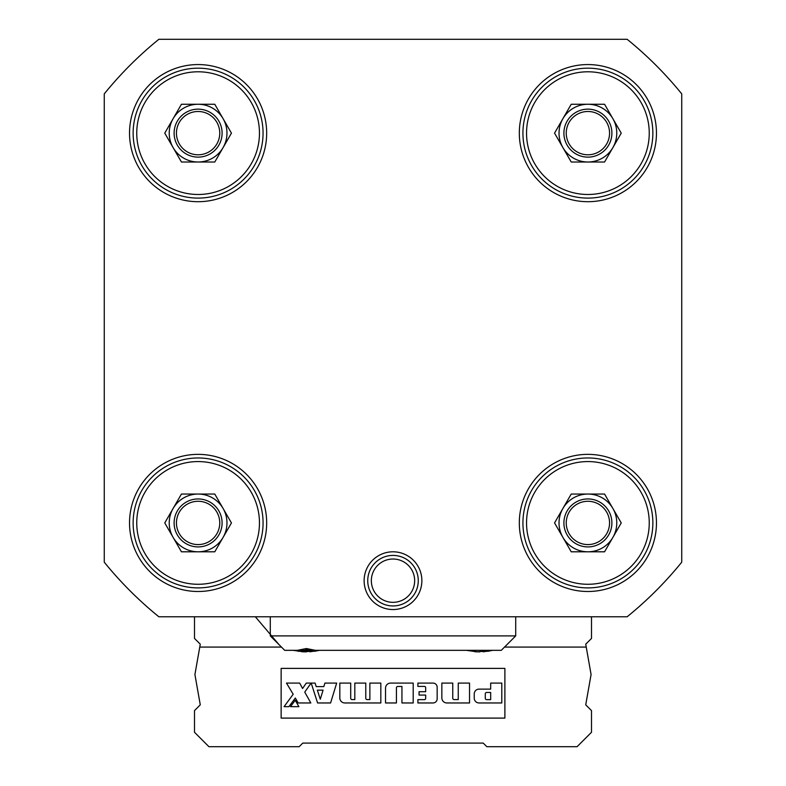<?xml version="1.0" encoding="UTF-8"?>
<svg xmlns="http://www.w3.org/2000/svg" width="786" height="786" viewBox="0 0 786 786"><rect width="100%" height="100%" fill="white"/><g stroke="black" fill="none" stroke-linecap="round" stroke-linejoin="round"><path stroke-width="1.18" d="M104.263 562.187L104.263 562.187A371.749 371.749 0 0 0 158.851 616.774L194.496 616.774L194.496 638.428L200.273 644.196L194.918 674.516L200.273 704.836L194.496 710.613L194.496 732.267L208.929 746.7L299.161 746.7L302.767 743.094L483.233 743.094L486.839 746.7L577.071 746.7L591.504 732.267L591.504 710.613L585.727 704.836L591.082 674.516L585.727 644.196L591.504 638.428L591.504 616.764L627.149 616.774L158.851 616.764A371.749 371.749 0 0 1 104.263 562.187L104.263 93.878A371.749 371.749 0 0 1 158.851 39.3L627.149 39.3A371.749 371.749 0 0 1 681.737 93.878L681.737 562.187A371.749 371.749 0 0 1 627.149 616.764A371.749 371.749 0 0 0 681.737 562.187L681.737 562.187M504.887 718.099L504.887 668.385L281.142 668.385L281.142 718.099L504.887 718.099M199.762 647.084L281.476 647.084M504.524 647.084L586.238 647.084M304.742 692.102L311.099 683.093L306.314 683.083L302.581 688.477L299.663 683.083L286.468 683.083L293.188 694.244L284.08 706.653L288.894 706.653L295.34 698.007L298.179 702.969L310.834 702.969L304.742 692.102M330.592 702.969L336.683 683.083L324.913 683.083L323.832 686.6L316.227 686.6L315.088 683.083L311.187 683.083L317.593 702.969L330.592 702.969M344.828 702.969L380.827 702.969L380.827 683.083L369.872 683.083L369.872 699.589L367.091 699.589A1.317 1.317 0 0 1 365.775 698.263L365.775 683.083L354.81 683.083L354.81 699.589L352.04 699.589A1.317 1.317 0 0 1 350.703 698.263L350.703 683.083L339.817 683.083L339.817 697.958A5.021 5.021 0 0 0 344.828 702.969M413.2 702.969L413.2 683.083L390.573 683.083A5.05 5.05 0 0 0 385.533 688.133L385.533 702.969L396.419 702.969L396.419 687.799A1.317 1.317 0 0 1 397.745 686.473L401.941 686.473L401.941 702.969L413.2 702.969M433.007 702.969A4.156 4.156 0 0 0 437.163 698.813L437.163 687.239A4.156 4.156 0 0 0 433.007 683.083L417.906 683.083L417.906 686.414L424.43 686.414A1.238 1.238 0 0 1 425.668 687.652L425.668 691.729L419.066 691.729L419.066 695.079L425.668 695.079L425.668 698.4A1.238 1.238 0 0 1 424.43 699.648L417.906 699.648L417.906 702.969L433.007 702.969M469.537 702.969L469.537 683.083L458.258 683.083L458.258 699.589L454.092 699.589A1.346 1.346 0 0 1 452.756 698.243L452.756 683.083L441.85 683.083L441.85 697.663A5.05 5.05 0 0 0 446.89 702.969L469.537 702.969M501.792 702.969L501.792 683.083L490.67 683.083L490.67 689.116L479.087 689.116A4.854 4.854 0 0 0 474.233 693.969L474.233 698.125A4.854 4.854 0 0 0 479.087 702.969L501.792 702.969M490.67 699.638L490.67 692.456L486.662 692.456A1.375 1.375 0 0 0 485.286 693.832L485.286 698.253A1.375 1.375 0 0 0 486.662 699.638L490.67 699.638M320.285 699.235L323.066 690.157L317.357 690.157L320.285 699.235M290.486 706.653L298.877 706.653L295.231 700.277L290.486 706.653M515.714 616.764L515.714 635.894L501.272 650.336L315.402 650.336L306.383 648.529L297.354 650.336L284.728 650.336L270.286 635.894L270.286 616.764M129.533 133.139A68.579 68.579 0 0 0 232.391 192.521A68.579 68.579 0 0 0 232.391 73.746A68.579 68.579 0 0 0 129.533 133.139M129.533 522.926A68.579 68.579 0 0 0 232.391 582.318A68.579 68.579 0 0 0 232.391 463.544A68.579 68.579 0 0 0 129.533 522.926M519.32 133.139A68.579 68.579 0 0 0 622.178 192.521A68.579 68.579 0 0 0 622.178 73.746A68.579 68.579 0 0 0 519.32 133.139M364.124 580.677A28.876 28.876 0 0 0 407.433 605.682A28.876 28.876 0 0 0 407.433 555.673A28.876 28.876 0 0 0 364.124 580.677M519.32 522.926A68.579 68.579 0 0 0 622.178 582.318A68.579 68.579 0 0 0 622.178 463.544A68.579 68.579 0 0 0 519.32 522.926M526.541 522.926A61.357 61.357 0 0 0 618.572 576.059A61.357 61.357 0 0 0 618.572 469.792A61.357 61.357 0 0 0 526.541 522.926M604.562 494.05L571.226 494.05L554.552 522.926L571.226 551.801L604.562 551.801L621.235 522.926L604.562 494.05M522.926 522.926A64.963 64.963 0 0 0 620.38 579.194A64.963 64.963 0 0 0 620.38 466.668A64.963 64.963 0 0 0 522.926 522.926M562.894 537.369A28.876 28.876 0 0 0 612.903 537.369A28.876 28.876 0 0 0 587.899 494.05A28.876 28.876 0 0 0 562.894 537.369A28.876 28.876 0 0 1 562.894 508.493M566.244 522.926A21.654 21.654 0 0 0 598.726 541.682A21.654 21.654 0 0 0 598.726 504.17A21.654 21.654 0 0 0 566.244 522.926M563.906 522.926A23.993 23.993 0 0 0 599.895 543.706A23.993 23.993 0 0 0 599.895 502.156A23.993 23.993 0 0 0 563.906 522.926M270.286 635.894L515.714 635.894M302.787 651.673L293.807 650.336M309.989 651.682L309.989 649.324L305.174 649.433M306.383 651.879L302.669 651.663M476.031 651.673L467.051 650.336M526.541 133.139A61.357 61.357 0 0 0 618.572 186.272A61.357 61.357 0 0 0 618.572 80.005A61.357 61.357 0 0 0 526.541 133.139M604.562 104.263L571.226 104.263L554.552 133.139L571.226 162.014L604.562 162.014L621.235 133.139L604.562 104.263M522.926 133.139A64.963 64.963 0 0 0 620.38 189.397A64.963 64.963 0 0 0 620.38 76.881A64.963 64.963 0 0 0 522.926 133.139M136.754 522.926A61.357 61.357 0 0 0 228.785 576.059A61.357 61.357 0 0 0 228.785 469.792A61.357 61.357 0 0 0 136.754 522.926M214.774 494.05L181.438 494.05L164.765 522.926L181.438 551.801L214.774 551.801L231.448 522.926L214.774 494.05M133.139 522.926A64.963 64.963 0 0 0 230.583 579.194A64.963 64.963 0 0 0 230.583 466.668A64.963 64.963 0 0 0 133.139 522.926M136.754 133.139A61.357 61.357 0 0 0 228.785 186.272A61.357 61.357 0 0 0 228.785 80.005A61.357 61.357 0 0 0 136.754 133.139M214.774 104.263L181.438 104.263L164.765 133.139L181.438 162.014L214.774 162.014L231.448 133.139L214.774 104.263M133.139 133.139A64.963 64.963 0 0 0 230.583 189.397A64.963 64.963 0 0 0 230.583 76.881A64.963 64.963 0 0 0 133.139 133.139M562.894 147.571A28.876 28.876 0 0 0 612.903 147.571A28.876 28.876 0 0 0 587.899 104.263A28.876 28.876 0 0 0 562.894 147.571A28.876 28.876 0 0 1 562.894 118.706M566.244 133.139A21.654 21.654 0 0 0 598.726 151.894A21.654 21.654 0 0 0 598.726 114.383A21.654 21.654 0 0 0 566.244 133.139M563.906 133.139A23.993 23.993 0 0 0 599.895 153.918A23.993 23.993 0 0 0 599.895 112.359A23.993 23.993 0 0 0 563.906 133.139M173.097 537.369A28.876 28.876 0 0 0 223.106 537.369A28.876 28.876 0 0 0 198.101 494.05A28.876 28.876 0 0 0 173.097 537.369A28.876 28.876 0 0 1 173.097 508.493M176.447 522.926A21.654 21.654 0 0 0 208.929 541.682A21.654 21.654 0 0 0 208.929 504.17A21.654 21.654 0 0 0 176.447 522.926M174.119 522.926A23.993 23.993 0 0 0 210.098 543.706A23.993 23.993 0 0 0 210.098 502.156A23.993 23.993 0 0 0 174.119 522.926M173.097 147.571A28.876 28.876 0 0 0 223.106 147.571A28.876 28.876 0 0 0 198.101 104.263A28.876 28.876 0 0 0 173.097 147.571A28.876 28.876 0 0 1 173.097 118.706M176.447 133.139A21.654 21.654 0 0 0 208.929 151.894A21.654 21.654 0 0 0 208.929 114.383A21.654 21.654 0 0 0 176.447 133.139M174.119 133.139A23.993 23.993 0 0 0 210.098 153.918A23.993 23.993 0 0 0 210.098 112.359A23.993 23.993 0 0 0 174.119 133.139M367.74 580.677A25.26 25.26 0 0 0 405.635 602.557A25.26 25.26 0 0 0 405.635 558.797A25.26 25.26 0 0 0 367.74 580.677M479.627 651.918L475.903 651.663M487.526 651.221L483.233 651.682M371.346 580.677A21.654 21.654 0 0 0 403.827 599.433A21.654 21.654 0 0 0 403.827 561.921A21.654 21.654 0 0 0 371.346 580.677M304.221 651.879L319.46 650.336L309.89 651.81M304.015 651.869L293.659 650.415L303.887 651.859M314.488 651.319L319.46 650.336L293.306 650.336M278.892 644.5L255.342 616.764L278.892 644.5M301.549 651.702L302.875 651.81M298.277 651.319L319.46 650.336M477.456 651.879L492.694 650.336L483.125 651.81M477.259 651.869L466.894 650.415M487.723 651.319L492.694 650.336M474.783 651.702L476.11 651.81"/></g></svg>
